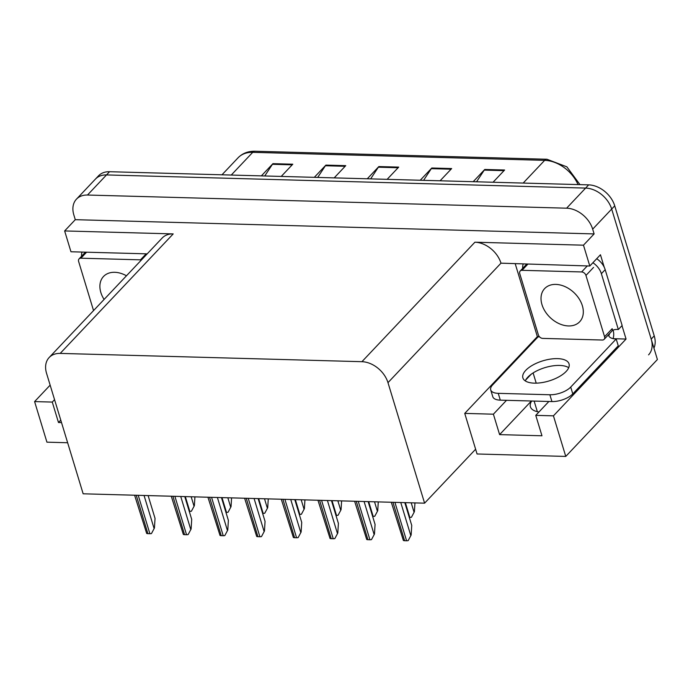 <?xml version="1.0" encoding="UTF-8"?>
<svg xmlns="http://www.w3.org/2000/svg" width="692" height="692" viewBox="0 0 692 692"><rect width="100%" height="100%" fill="white"/><g stroke="black" fill="none" stroke-linecap="round" stroke-linejoin="round"><path stroke-width="1.04" d="M538.956 411.982A25.31 11.046 163.1 0 1 530.409 406.775A25.31 11.046 163.1 0 1 531.698 401.005M539.379 336.667L537.355 336.615L515.289 263.972M621.996 325.664L626.061 339.045L613.38 338.699M626.061 339.045L553.436 415.84L565.762 456.417L477.065 453.987L475.62 449.22L424.594 503.171L387.978 382.659L500.982 263.168L589.8 266.013L600.448 254.76L604.263 267.32M387.978 382.659A23.727 16.954 -136.6 0 0 361.916 361.691L60.195 353.404L173.199 233.913L64.641 230.938L70.965 251.767L147.197 253.86M173.199 233.913A23.727 16.954 -136.6 0 0 162.162 238.039L49.158 357.53A23.727 16.954 -136.6 0 0 46.546 373.291L83.152 493.803L424.594 503.171M500.982 263.168A23.727 16.954 -136.6 0 0 474.911 242.2L583.477 245.184L594.117 233.922L75.281 219.675L73.836 214.909A23.727 16.954 43.4 0 1 76.457 199.158A23.727 16.954 43.4 0 1 87.486 195.032L566.61 208.188A23.727 16.954 43.4 0 1 592.672 229.156L594.117 233.922M589.8 266.013L583.477 245.184M565.762 456.417L657.4 359.52L611.685 209.053L651.198 339.097A23.727 16.954 43.4 0 1 648.577 354.858M76.457 199.158L98.506 175.837A23.727 16.954 43.4 0 1 109.544 171.711L588.658 184.868L585.622 188.086A23.727 16.954 43.4 0 1 611.685 209.053A23.727 16.954 43.4 0 0 585.622 188.086L106.499 174.929L585.622 188.086L566.61 208.188M95.47 179.055A23.727 16.954 43.4 0 1 106.499 174.929A23.727 16.954 43.4 0 0 95.47 179.055M67.643 442.742L46.926 442.171L34.6 401.594L50.144 385.15M64.641 230.938L75.281 219.675M60.195 353.404A23.727 16.954 -136.6 0 0 49.158 357.53M475.62 449.22L464.739 413.401L537.355 336.615M54.556 399.665L52.272 402.078L34.6 401.594M506.518 400.313L493.396 414.188L464.739 413.401M531.188 374.234L525.652 380.081M553.436 415.84L535.764 415.356L548.886 401.481M493.396 414.188L499.607 434.619L541.966 435.778L535.764 415.356M531.395 400.997L499.607 434.619M52.272 402.078L58.483 422.509L61.519 422.587M60.766 420.096L58.483 422.509M264.742 175.976L272.432 164.298A6.323 3.46 -88.4 0 1 272.933 163.658L261.368 175.88M281.229 176.425L292.794 164.203L272.933 163.658M317.697 177.429L325.387 165.751A6.323 3.46 -88.4 0 1 325.889 165.111L314.324 177.334M334.184 177.879L345.749 165.656L325.889 165.111M476.563 181.788L484.253 170.111A6.323 3.46 -88.4 0 1 484.755 169.471L473.198 181.693M493.05 182.238L504.615 170.016L484.755 169.471M423.608 180.335L431.298 168.658A6.323 3.46 -88.4 0 1 431.799 168.018L420.243 180.24M440.095 180.785L451.66 168.563L431.799 168.018M370.652 178.882L378.342 167.204A6.323 3.46 -88.4 0 1 378.844 166.564L367.279 178.787M387.139 179.332L398.704 167.109L378.844 166.564M588.658 184.868A23.727 16.954 43.4 0 1 614.73 205.835L654.234 335.88A23.727 16.954 43.4 0 1 653.94 348.137M194.919 496.865L194.374 505.662L191.39 511.232A3.953 1.73 163.1 0 1 189.816 511.379L189.271 511.371M194.374 505.662L191.39 511.232M148.114 495.584L155.034 518.369L154.437 527.987L151.462 533.567A3.953 1.73 163.1 0 1 149.887 533.714L147.898 533.662A3.953 1.73 163.1 0 1 146.678 533.437L134.594 495.212M154.437 527.987L151.462 533.567M231.586 497.877L231.042 506.665L228.066 512.236A3.953 1.73 163.1 0 1 226.492 512.391L225.947 512.374M231.042 506.665L228.066 512.236M268.262 498.88L267.717 507.668L264.742 513.248A3.953 1.73 163.1 0 1 263.159 513.395L262.614 513.386M267.717 507.668L264.742 513.248M304.93 499.883L304.385 508.681L301.409 514.251A3.953 1.73 163.1 0 1 299.835 514.407L299.29 514.39M304.385 508.681L301.409 514.251M184.781 496.588L191.701 519.372L191.113 528.999L188.129 534.57A3.953 1.73 163.1 0 1 186.555 534.726L184.574 534.665A3.953 1.73 163.1 0 1 183.345 534.44L171.27 496.216M191.113 528.999L188.129 534.57M221.457 497.6L228.377 520.384L227.78 530.003L224.805 535.582A3.953 1.73 163.1 0 1 223.231 535.729L221.241 535.677A3.953 1.73 163.1 0 1 220.021 535.452L207.937 497.228M227.78 530.003L224.805 535.582M258.125 498.603L265.053 521.387L264.456 531.015L261.481 536.585A3.953 1.73 163.1 0 1 259.898 536.741L257.917 536.681A3.953 1.73 163.1 0 1 256.697 536.456L244.613 498.231M264.456 531.015L261.481 536.585M294.801 499.607L301.721 522.399L301.124 532.018L298.148 537.597A3.953 1.73 163.1 0 1 296.574 537.745L294.584 537.693A3.953 1.73 163.1 0 1 293.365 537.459L281.281 499.235M301.124 532.018L298.148 537.597M534.362 383.152A24.125 10.527 -16.9 0 0 558.928 376.811A24.125 10.527 -16.9 0 0 569.04 363.88A24.125 10.527 -16.9 0 0 557.553 358.629A24.125 10.527 -16.9 0 0 532.996 364.961A24.125 10.527 -16.9 0 0 522.875 377.901A24.125 10.527 -16.9 0 0 534.362 383.152M525.271 380.894A24.125 10.527 163.1 0 1 559.62 365.437A24.125 10.527 163.1 0 1 568.72 367.694M498.24 393.341L500.307 400.149L551.939 401.568A15.821 6.903 163.1 0 0 572.786 393.886L618.259 345.801L616.191 338.993L570.718 387.079A15.821 6.903 163.1 0 1 549.872 394.76L498.24 393.341A15.821 6.903 163.1 0 1 490.714 389.899A15.821 6.903 163.1 0 1 492.609 384.934L538.082 336.848A15.821 6.903 163.1 0 0 539.535 336.84M616.191 338.993A15.821 6.903 163.1 0 1 608.657 335.551A15.821 6.903 163.1 0 1 608.64 335.482L609.401 334.677L608.571 334.66M500.307 400.149A15.821 6.903 163.1 0 1 492.782 396.706L490.714 389.899M522.668 268.384A15.821 11.306 43.4 0 1 523.152 264.188M612.221 330.473A15.821 11.306 43.4 0 1 618.337 329.522L622.143 325.5L605.18 269.672A15.821 11.306 -136.6 0 0 596.703 258.721M592.897 262.744A15.821 11.306 43.4 0 1 601.374 273.695L618.337 329.522M609.401 334.677L609.194 333.994M613.043 330.11L613.207 330.655A7.906 4.325 -88.4 0 1 613.069 338.639M81.544 256.274A15.821 11.306 43.4 0 1 82.028 252.07M541.974 304.618A24.125 17.231 -136.6 0 0 559.093 323.648A24.125 17.231 -136.6 0 0 579.688 321.745A24.125 17.231 -136.6 0 0 582.353 305.726A24.125 17.231 -136.6 0 0 565.234 286.704A24.125 17.231 -136.6 0 0 544.639 288.599A24.125 17.231 -136.6 0 0 541.974 304.618M585.951 275.442A3.953 2.829 -136.6 0 0 581.609 271.947L522.036 270.312A3.953 2.829 -136.6 0 0 520.194 271.005A3.953 2.829 -136.6 0 0 519.761 273.625L538.376 334.902A3.953 2.829 -136.6 0 0 542.718 338.397L602.299 340.031A3.953 2.829 -136.6 0 0 604.133 339.348A3.953 2.829 -136.6 0 0 604.574 336.719L585.951 275.442L593.554 267.406M604.133 339.348L611.737 331.304A3.953 2.829 -136.6 0 0 612.178 328.683L604.574 336.719M126.463 275.788A24.125 17.231 -136.6 0 0 103.515 276.489A24.125 17.231 -136.6 0 0 100.85 292.508A24.125 17.231 -136.6 0 0 104.094 299.437M141.41 259.984A3.953 2.829 -136.6 0 0 140.485 259.837L80.912 258.202A3.953 2.829 -136.6 0 0 79.07 258.886A3.953 2.829 -136.6 0 0 78.637 261.515L93.55 310.596M341.606 500.896L341.061 509.684L338.085 515.263A3.953 1.73 163.1 0 1 336.502 515.41L335.957 515.393M341.061 509.684L338.085 515.263M378.273 501.899L377.737 510.696L374.753 516.267A3.953 1.73 163.1 0 1 373.178 516.414L372.633 516.405M377.737 510.696L374.753 516.267M414.949 502.911L414.404 511.699L411.429 517.279A3.953 1.73 163.1 0 1 409.846 517.426L409.309 517.408M414.404 511.699L411.429 517.279M331.468 500.619L338.397 523.403L337.8 533.03L334.824 538.601A3.953 1.73 163.1 0 1 333.241 538.748L331.26 538.696A3.953 1.73 163.1 0 1 330.041 538.471L317.957 500.247M337.8 533.03L334.824 538.601M368.144 501.622L375.064 524.406L374.476 534.034L371.492 539.604A3.953 1.73 163.1 0 1 369.917 539.76L367.928 539.699A3.953 1.73 163.1 0 1 366.708 539.475L354.624 501.25M374.476 534.034L371.492 539.604M404.811 502.634L411.74 525.418L411.143 535.037L408.168 540.616A3.953 1.73 163.1 0 1 406.585 540.763L404.604 540.712A3.953 1.73 163.1 0 1 403.384 540.487L391.3 502.262M411.143 535.037L408.168 540.616M536.213 383.152L533.108 372.927M534.129 401.075L537.347 411.679M592.672 229.156L614.73 205.835M87.486 195.032L109.544 171.711M361.916 361.691L474.911 242.2M578.028 184.574A31.633 22.602 -136.6 0 0 544.656 160.345L252.736 152.335A31.633 22.602 -136.6 0 0 238.031 157.828C242.442 153.313 248.108 151.115 255.028 151.237A7.906 4.325 91.6 0 0 252.736 152.335L231.249 175.05M523.169 183.069L544.656 160.345A7.906 4.325 -88.4 0 1 546.948 159.246L566.878 166.841L579.974 184.626M654.234 335.88L651.198 339.097M378.342 167.204L398.099 167.749M431.298 168.658L451.054 169.203M484.253 170.111L504.01 170.656M325.387 165.751L345.144 166.288M272.432 164.298L292.188 164.834M185.326 496.605L189.816 511.379M191.165 496.761L193.994 506.06M136.229 495.256L147.898 533.662M138.218 495.308L149.887 533.714M144.057 495.472L154.056 528.394M222.002 497.609L226.492 512.391M227.841 497.773L230.661 507.063M258.67 498.621L263.159 513.395M264.517 498.776L267.337 508.075M295.346 499.624L299.835 514.407M301.184 499.788L304.013 509.078M172.905 496.259L184.574 534.665M174.886 496.32L186.555 534.726M180.733 496.475L190.732 529.397M209.572 497.271L221.241 535.677M211.562 497.323L223.231 535.729M217.4 497.487L227.408 530.409M246.248 498.275L257.917 536.681M248.229 498.335L259.898 536.741M254.076 498.491L264.076 531.413M282.916 499.287L294.584 537.693M284.905 499.339L296.574 537.745M290.744 499.494L300.752 532.416M601.374 273.695L605.18 269.672M551.939 401.568L549.872 394.76M572.786 393.886L570.718 387.079M581.609 271.947L587.283 265.944M522.036 270.312L527.711 264.309M140.485 259.837L146.159 253.834M80.912 258.202L86.587 252.199M332.013 500.627L336.502 515.41M337.86 500.792L340.68 510.091M368.689 501.639L373.178 516.414M374.528 501.795L377.356 511.094M405.356 502.643L409.846 517.426M411.204 502.807L414.024 512.097M319.592 500.29L331.26 538.696M321.572 500.342L333.241 538.748M327.42 500.506L337.419 533.428M356.259 501.293L367.928 539.699M358.248 501.354L369.917 539.76M364.087 501.51L374.095 534.432M392.935 502.306L404.604 540.712M394.916 502.357L406.585 540.763M400.763 502.522L410.763 535.444M255.028 151.237L546.948 159.246M238.031 157.828L221.976 174.799M520.194 271.005L526.551 264.275M79.07 258.886L85.427 252.165"/></g></svg>
